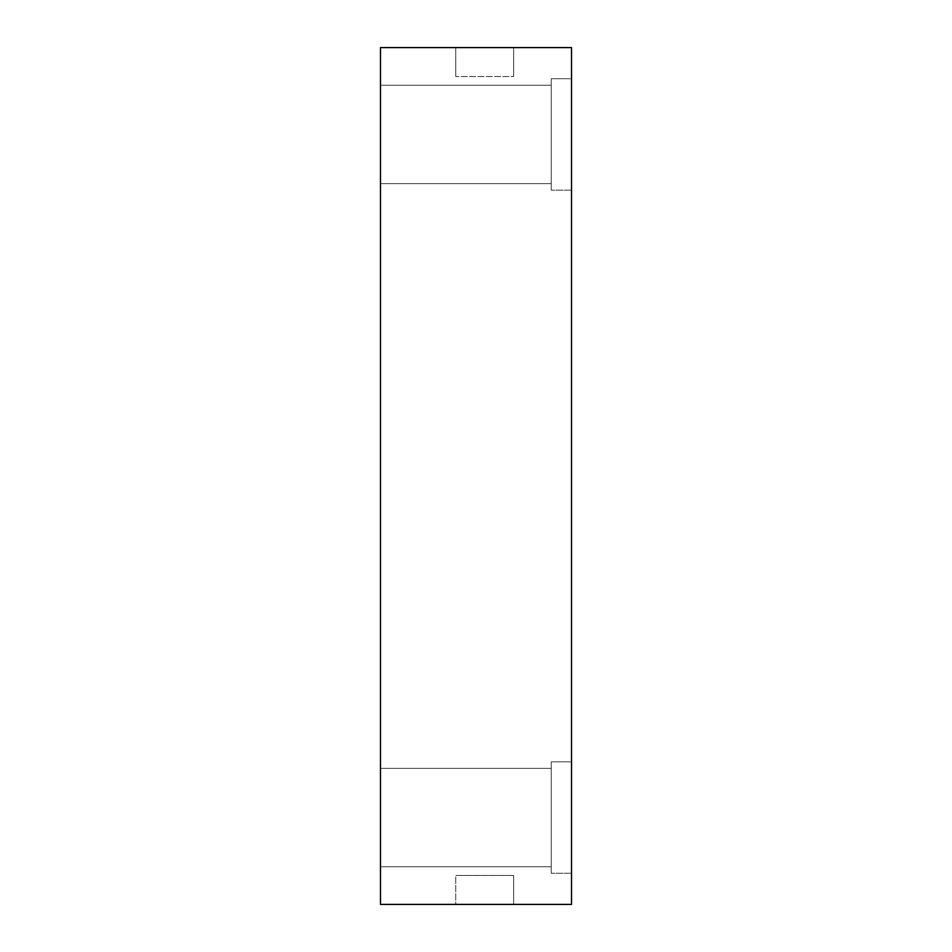 <?xml version="1.0" encoding="UTF-8"?>
<svg xmlns="http://www.w3.org/2000/svg" width="952" height="952" viewBox="0 0 952 952"><rect width="100%" height="100%" fill="white"/><g stroke="black" fill="none" stroke-linecap="round" stroke-linejoin="round"><path stroke-width="0.71" stroke-dasharray="4.76 3.57" d="M513.628 875.459L455.734 875.459L513.628 875.459L513.628 904.4L455.734 904.4L455.734 875.459L455.734 904.4L455.734 875.459L513.628 875.459L513.628 904.4L513.628 875.459L455.734 875.459L455.734 904.4L513.628 904.4L513.628 875.459M551.256 85.228L551.256 159.043C551.256 190.436 551.256 190.436 551.256 159.043L551.256 85.228L551.256 159.043C551.256 190.436 551.256 190.436 551.256 159.043L551.256 85.228L380.479 85.228L380.479 159.043C380.479 190.436 380.479 190.436 380.479 159.043L380.479 85.228L380.479 159.043C380.479 190.436 380.479 190.436 380.479 159.043L380.479 85.228L551.256 85.228L551.256 159.043C551.256 190.436 551.256 190.436 551.256 159.043L551.256 85.228L551.256 159.043C551.256 190.436 551.256 190.436 551.256 159.043L551.256 85.228L551.256 159.043C551.256 190.436 551.256 190.436 551.256 159.043L551.256 85.228L380.479 85.228L380.479 159.043C380.479 190.436 380.479 190.436 380.479 159.043L380.479 85.228L380.479 159.043C380.479 190.436 380.479 190.436 380.479 159.043L380.479 85.228L551.256 85.228L551.256 159.043C551.256 190.436 551.256 190.436 551.256 159.043L551.256 85.228M551.256 78.719L551.256 190.162L551.256 78.719L551.256 190.162L551.256 78.719L571.521 78.719L571.521 190.162L571.521 78.719L551.256 78.719L551.256 190.162L551.256 78.719L551.256 190.162L551.256 78.719L571.521 78.719L571.521 190.162L571.521 78.719L551.256 78.719M551.256 768.359L551.256 842.163C551.256 873.555 551.256 873.555 551.256 842.163L551.256 768.359L551.256 842.163C551.256 873.555 551.256 873.555 551.256 842.163L551.256 768.359L380.479 768.359L380.479 842.163C380.479 873.555 380.479 873.555 380.479 842.163L380.479 768.359L380.479 842.163C380.479 873.555 380.479 873.555 380.479 842.163L380.479 768.359L551.256 768.359L551.256 842.163C551.256 873.555 551.256 873.555 551.256 842.163L551.256 768.359L551.256 842.163C551.256 873.555 551.256 873.555 551.256 842.163L551.256 768.359L551.256 842.163C551.256 873.555 551.256 873.555 551.256 842.163L551.256 768.359L380.479 768.359L380.479 842.163C380.479 873.555 380.479 873.555 380.479 842.163L380.479 768.359L380.479 842.163C380.479 873.555 380.479 873.555 380.479 842.163L380.479 768.359L551.256 768.359L551.256 842.163C551.256 873.555 551.256 873.555 551.256 842.163L551.256 768.359M551.256 761.838L551.256 873.281L551.256 761.838L551.256 873.281L551.256 761.838L571.521 761.838L571.521 873.281L571.521 761.838L551.256 761.838L551.256 873.281L551.256 761.838L551.256 873.281L551.256 761.838L571.521 761.838L571.521 873.281L571.521 761.838L551.256 761.838M455.734 47.6L455.734 76.541L455.734 47.6L513.628 47.6L513.628 76.541L455.734 76.541L513.628 76.541L455.734 76.541L455.734 47.6L455.734 76.541L513.628 76.541L513.628 47.6L513.628 76.541L513.628 47.6L455.734 47.6M571.521 47.6L380.479 47.6L380.479 904.4L380.479 47.6L571.521 47.6L571.521 904.4L571.521 47.6M571.521 78.719L571.521 190.162L571.521 78.719M571.521 761.838L571.521 873.281L571.521 761.838M380.479 85.228L380.479 159.043C380.479 190.436 380.479 190.436 380.479 159.043L380.479 85.228L380.479 159.043C380.479 190.436 380.479 190.436 380.479 159.043L380.479 85.228M380.479 768.359L380.479 842.163C380.479 873.555 380.479 873.555 380.479 842.163L380.479 768.359L380.479 842.163C380.479 873.555 380.479 873.555 380.479 842.163L380.479 768.359M571.521 904.4L380.479 904.4L571.521 904.4M513.628 904.4L455.734 904.4L513.628 904.4M551.256 183.641L380.479 183.641L551.256 183.641M571.521 190.162L551.256 190.162L571.521 190.162M551.256 866.772L380.479 866.772L551.256 866.772M571.521 873.281L551.256 873.281L571.521 873.281"/><path stroke-width="1.43" d="M380.479 47.6L571.521 47.6L571.521 904.4L571.521 47.6L380.479 47.6L380.479 904.4L571.521 904.4L380.479 904.4L380.479 47.6"/></g></svg>
